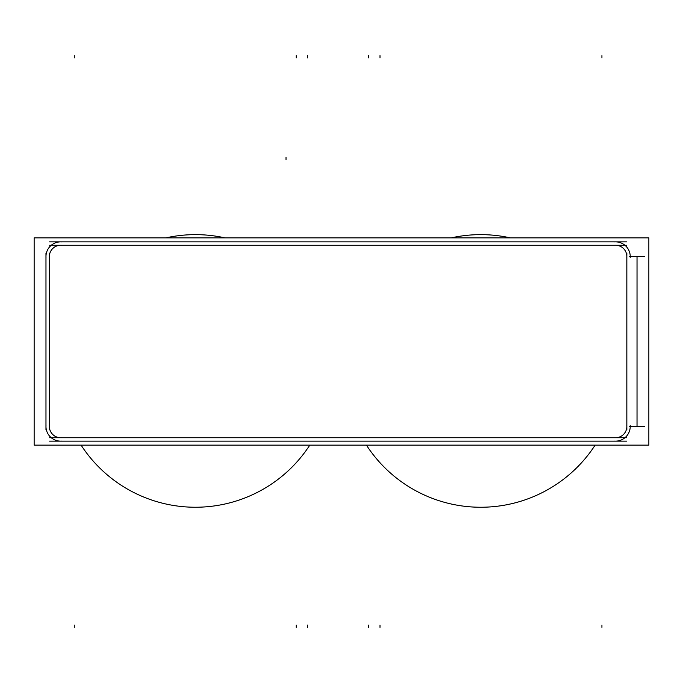 <?xml version="1.0" encoding="UTF-8"?>
<svg xmlns="http://www.w3.org/2000/svg" width="683" height="683" viewBox="0 0 683 683"><rect width="100%" height="100%" fill="white"/><g stroke="black" fill="none" stroke-linecap="round" stroke-linejoin="round"><path stroke-width="1.02" d="M34.15 445.128L34.15 237.872L648.85 237.872L648.85 445.128L34.15 445.128M49.594 245.257L626.61 245.257M614.623 245.291A11.321 11.321 0 0 1 626.806 257.474M626.84 253.18L626.84 429.82M626.806 425.526A11.321 11.321 0 0 1 614.623 437.709M626.61 437.743L49.594 437.743M61.59 437.709A11.321 11.321 0 0 1 49.407 425.526M49.364 429.82L49.364 253.18M49.407 257.474A11.321 11.321 0 0 1 61.59 245.291M614.623 241.884A14.719 14.719 0 0 1 630.204 257.474M629.342 256.577L644.743 256.577M629.342 426.423L644.743 426.423M61.59 441.116A14.719 14.719 0 0 1 46 425.526M49.594 441.141L626.61 441.141M630.204 425.526A14.719 14.719 0 0 1 614.623 441.116M45.974 253.18L45.974 429.82M46 257.474A14.719 14.719 0 0 1 61.59 241.884M626.61 241.859L49.594 241.859M366.421 445.128A136.31 136.31 0 0 0 595.124 445.128M510.303 237.872A136.31 136.31 0 0 0 451.241 237.872M81.089 445.128A136.31 136.31 0 0 0 309.783 445.128M224.972 237.872A136.31 136.31 0 0 0 165.901 237.872M637.026 426.423L637.026 256.577L637.026 426.423M286.015 157.38L286.015 159.643M74.276 55.588L74.276 57.859M74.276 627.412L74.276 625.141M296.209 627.412L296.209 625.141M296.209 55.588L296.209 57.859M307.529 55.588L307.529 57.859L307.529 55.588M307.529 627.412L307.529 625.141L307.529 627.412M601.928 55.588L601.928 57.859M601.928 627.412L601.928 625.141M379.996 627.412L379.996 625.141M379.996 55.588L379.996 57.859M368.675 55.588L368.675 57.859L368.675 55.588M368.675 627.412L368.675 625.141L368.675 627.412"/></g></svg>
